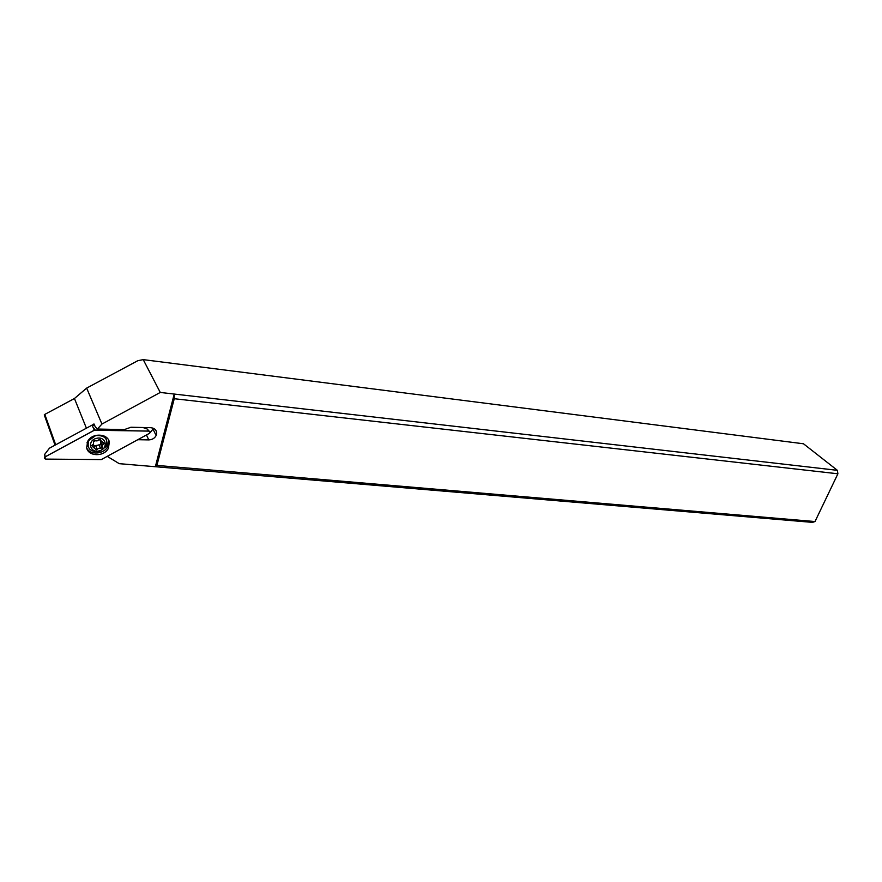 <?xml version="1.0" encoding="UTF-8"?>
<svg xmlns="http://www.w3.org/2000/svg" width="882" height="882" viewBox="0 0 882 882"><rect width="100%" height="100%" fill="white"/><g stroke="black" fill="none" stroke-linecap="round" stroke-linejoin="round"><path stroke-width="1.32" d="M149.411 433.36L101.331 459.577L45.765 459.103L44.905 457.019L94.683 430.063L148.97 431.111L150.172 432.279L149.411 433.36C150.524 432.301 150.37 431.552 148.97 431.111L94.264 430.229L92.103 425.113L49.447 448.188L44.717 454.329L45.191 456.821C44.056 457.912 44.243 458.673 45.765 459.103L101.331 459.577L149.411 433.36M109.346 442.125C107.968 433.349 92.202 432.621 87.748 441.232L86.645 447.758C88.211 456.689 104.23 456.997 108.387 448.277L109.346 442.125M94.55 425.157L92.103 425.113M88.057 442.257L87.516 441.65M142.972 427.516L147.184 429.005L149.113 431.122M108.486 439.886L107.681 446.612C103.955 454.351 90.129 455.344 86.723 448.034M137.79 439.71L148.782 439.898C152.156 439.776 154.615 438.321 156.136 435.543L156.511 434.484C157.04 430.504 155.1 428.233 150.69 427.682L130.955 427.252L124.34 429.6L97.428 429.038L101.937 424.055L160.259 392.446L143.226 359.624L137.801 360.705L86.656 388.102L74.441 398.51L44.817 414.386L44.265 414.904L44.828 416.491M153.589 428.354L150.017 432.786M92.257 425.113L93.911 423.966M160.259 392.446L174.239 394.056L174.261 398.719L837.9 473.788L815.001 521.549L156.897 465.42L155.353 466.721L119.235 463.667L107.284 456.391M837.9 473.788L837.371 470.327L174.239 394.056L155.353 466.721L812.443 522.376L815.001 521.549M837.371 470.327L803.491 443.778L143.226 359.624M174.261 398.719L156.897 465.42M97.428 429.038L95.311 426.976L94.087 424.044M86.656 388.102L101.937 424.055M87.494 441.684L88.079 442.202M106.248 439.258L104.429 436.149M95.675 435.576C104.771 435.124 108.277 438.751 106.215 446.457L99.291 451.584C90.074 452.069 86.59 448.376 88.817 440.515L95.675 435.576M96.491 438.365C106.016 435.73 108.883 448.773 99.302 450.823C89.843 453.535 86.811 440.449 96.491 438.365M94.363 440.658L93.558 441.243L93.536 443.988L91.871 445.509L92.808 446.832L96.425 449.787L98.729 448.299L102.224 447.957L102.235 445.267L103.911 443.712L102.985 442.4L99.379 439.423L97.064 440.923L94.363 440.658M87.064 442.632L87.935 446.116M94.484 447.383L93.404 444.186M93.878 445.873L99.909 444.859L100.713 444.274L100.824 441.154M94.264 430.229L45.191 456.821M93.547 427.88L95.124 430.019M148.97 431.111L147.184 429.005M87.45 442.257L87.836 443.161M101.022 445.013L101.849 444.341M86.403 428.189L74.441 398.51M44.817 414.386L55.698 444.815M93.238 424.319L94.22 424.341M148.782 439.898L146.456 434.98M92.147 445.178L92.808 446.832M97.152 449.313L95.631 445.553M100.57 448.464L99.027 444.704M103.381 444.208L102.632 442.389M98.508 440.063L100.504 439.71M93.514 441.331L95.333 440.802M44.717 454.329L44.905 457.019M105.179 436.557L105.862 438.2M108.387 448.277L107.681 446.612M44.265 414.904L55.048 445.156M153.192 429.49L156.136 435.543M88.817 440.515L88.597 439.964M100.713 444.274L102.224 447.957M100.68 441.518L102.235 445.267M103.392 442.455L103.911 443.712"/></g></svg>
